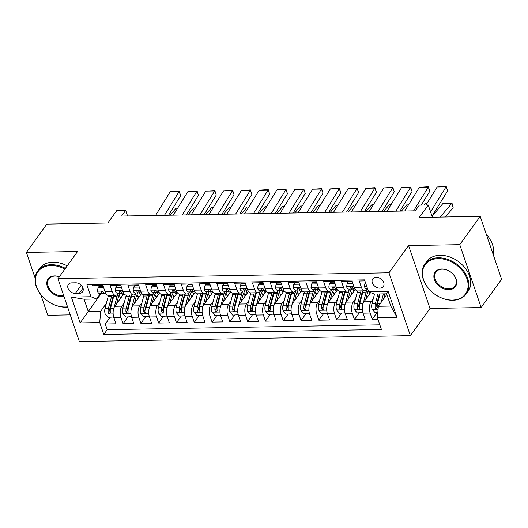 <?xml version="1.0" encoding="UTF-8"?>
<svg xmlns="http://www.w3.org/2000/svg" width="528" height="528" viewBox="0 0 528 528"><rect width="100%" height="100%" fill="white"/><g stroke="black" fill="none" stroke-linecap="round" stroke-linejoin="round"><path stroke-width="0.79" d="M376.18 277.286A6.534 4.765 -144.2 0 0 372.735 278.896A6.534 4.765 -144.2 0 0 373.454 284.863A6.534 4.765 -144.2 0 0 379.883 288.163A6.534 4.765 -144.2 0 0 383.328 286.546A6.534 4.765 -144.2 0 0 382.609 280.579A6.534 4.765 -144.2 0 0 376.18 277.286M481.16 307.547L501.6 279.233L480.203 216.368L459.763 244.688L408.593 245.599L388.971 272.785L410.375 335.643L429.997 308.458L481.16 307.547L459.763 244.688M388.971 272.785L57.948 278.692L79.345 341.55L410.375 335.643M40.735 294.532L47.797 315.282L70.264 314.879M57.948 278.692L77.57 251.506L26.4 252.417L35.125 278.058M26.4 252.417L46.84 224.103L107.798 223.014L116.787 210.553L125.684 210.395L121.598 216.058L415.252 210.817L419.338 205.154L428.241 204.996L419.245 217.457L480.203 216.368M364.881 280.909L359.225 281.015L361.337 287.212L354.215 287.338A8.171 4.006 89 0 0 357.634 290.974L364.749 290.849A8.171 4.006 -91 0 1 361.337 287.212M354.215 287.338L352.103 281.14L341.431 281.332L343.537 287.529L336.422 287.654A8.171 4.006 89 0 0 339.834 291.291L346.955 291.166A8.171 4.006 -91 0 1 343.537 287.529M336.422 287.654L334.31 281.457L323.631 281.648L325.743 287.846L318.622 287.978A8.171 4.006 89 0 0 322.04 291.614L329.155 291.482A8.171 4.006 -91 0 1 325.743 287.846M318.622 287.978L316.51 281.774L305.831 281.965L307.943 288.163L300.828 288.295A8.171 4.006 89 0 0 304.24 291.931L311.362 291.799A8.171 4.006 -91 0 1 307.943 288.163M300.828 288.295L298.716 282.091L288.037 282.282L290.149 288.486L283.028 288.611A8.171 4.006 89 0 0 286.447 292.248L293.561 292.123A8.171 4.006 -91 0 1 290.149 288.486M283.028 288.611L280.916 282.407L270.237 282.599L272.349 288.803L265.234 288.928A8.171 4.006 89 0 0 268.646 292.565L275.768 292.439A8.171 4.006 -91 0 1 272.349 288.803M265.234 288.928L263.122 282.724L252.443 282.916L254.555 289.12L247.434 289.245A8.171 4.006 89 0 0 250.853 292.882L257.968 292.756A8.171 4.006 -91 0 1 254.555 289.12M247.434 289.245L245.322 283.041L234.643 283.232L236.755 289.436L229.634 289.562A8.171 4.006 89 0 0 233.053 293.198L240.174 293.073A8.171 4.006 -91 0 1 236.755 289.436M229.634 289.562L227.528 283.364L216.85 283.549L218.962 289.753L211.84 289.879A8.171 4.006 89 0 0 215.259 293.515L222.374 293.39A8.171 4.006 -91 0 1 218.962 289.753M211.84 289.879L209.728 283.681L199.049 283.873L201.161 290.07L194.04 290.195A8.171 4.006 89 0 0 197.459 293.832L204.58 293.707A8.171 4.006 -91 0 1 201.161 290.07M194.04 290.195L191.935 283.998L181.256 284.189L183.361 290.387L176.246 290.512A8.171 4.006 89 0 0 179.659 294.149L186.78 294.023A8.171 4.006 -91 0 1 183.361 290.387M176.246 290.512L174.134 284.315L163.456 284.506L165.568 290.704L158.446 290.836A8.171 4.006 89 0 0 161.865 294.472L168.986 294.34A8.171 4.006 -91 0 1 165.568 290.704M158.446 290.836L156.334 284.632L145.662 284.823L147.767 291.02L140.653 291.152A8.171 4.006 89 0 0 144.065 294.789L151.186 294.657A8.171 4.006 -91 0 1 147.767 291.02M140.653 291.152L138.541 284.948L127.862 285.14L129.974 291.344L122.852 291.469A8.171 4.006 89 0 0 126.271 295.106L133.386 294.98A8.171 4.006 -91 0 1 129.974 291.344M122.852 291.469L120.74 285.265L110.062 285.457L112.174 291.661A8.171 4.006 89 0 0 115.592 295.297A8.171 4.006 89 0 0 117.757 293.924L118.272 293.218M123.928 293.641L114.807 306.28A8.171 4.006 89 0 0 113.85 317.612L115.962 323.809L105.283 324.001L110.101 317.321M124.153 303.065L121.922 306.154A8.171 4.006 89 0 0 120.965 317.48L123.077 323.684L127.901 317.005M123.077 323.684L133.756 323.492L131.644 317.288A8.171 4.006 89 0 1 132.601 305.963L141.728 293.324M159.522 293.007L150.401 305.646A8.171 4.006 89 0 0 149.444 316.972L151.556 323.176L140.877 323.367L145.695 316.688M177.322 292.69L168.194 305.329A8.171 4.006 89 0 0 167.237 316.655L169.349 322.859L158.671 323.05L163.495 316.364M195.116 292.373L185.995 305.012A8.171 4.006 89 0 0 185.038 316.338L187.15 322.542L176.471 322.733L181.289 316.048M212.916 292.057L203.788 304.696A8.171 4.006 89 0 0 202.831 316.021L204.943 322.225L194.264 322.41L199.089 315.731M230.274 291.218A12.969 6.356 89 0 1 230.696 291.76L221.588 304.379A8.171 4.006 89 0 0 220.631 315.704L222.743 321.902L212.065 322.093L216.889 315.414M248.51 291.416L239.382 304.062A8.171 4.006 89 0 0 238.425 315.388L240.537 321.585L229.858 321.776L234.683 315.097M266.303 291.1L257.182 303.745A8.171 4.006 89 0 0 256.225 315.071L258.337 321.268L247.658 321.46L252.483 314.78M283.668 290.268A12.969 6.356 89 0 1 284.09 290.809L274.982 303.422A8.171 4.006 89 0 0 274.025 314.754L276.131 320.951L265.452 321.143L270.277 314.464M301.897 290.466L292.776 303.105A8.171 4.006 89 0 0 291.819 314.431L293.931 320.635L283.252 320.826L288.077 314.147M319.697 290.149L310.576 302.788A8.171 4.006 89 0 0 309.619 314.114L311.725 320.318L301.052 320.509L305.87 313.83M337.062 289.311A12.969 6.356 89 0 1 337.478 289.852L328.37 302.471A8.171 4.006 89 0 0 327.413 313.797L329.525 320.001L318.846 320.192L323.671 313.507M355.291 289.516L346.17 302.155A8.171 4.006 89 0 0 345.213 313.48L347.325 319.684L336.646 319.876L341.464 313.19M370.623 292.611L363.964 301.838A8.171 4.006 89 0 0 363.007 313.163L365.119 319.367L354.44 319.552L359.264 312.873M364.749 290.849A8.171 4.006 -91 0 0 366.92 289.476L367.429 288.77M346.955 291.166A8.171 4.006 -91 0 0 349.12 289.793L349.635 289.087M329.155 291.482A8.171 4.006 -91 0 0 331.327 290.116L331.835 289.403M311.362 291.799A8.171 4.006 -91 0 0 313.526 290.433L314.041 289.72M293.561 292.123A8.171 4.006 -91 0 0 295.733 290.75L296.241 290.044M275.768 292.439A8.171 4.006 -91 0 0 277.933 291.067L278.447 290.36M257.968 292.756A8.171 4.006 -91 0 0 260.139 291.383L260.647 290.677M240.174 293.073A8.171 4.006 -91 0 0 242.339 291.7L242.854 290.994M222.374 293.39A8.171 4.006 -91 0 0 224.545 292.017L225.053 291.311M204.58 293.707A8.171 4.006 -91 0 0 206.745 292.334L207.253 291.628M186.78 294.023A8.171 4.006 -91 0 0 188.951 292.651L189.46 291.944M168.986 294.34A8.171 4.006 -91 0 0 171.151 292.974L171.659 292.261M151.186 294.657A8.171 4.006 -91 0 0 153.351 293.291L153.866 292.578M133.386 294.98A8.171 4.006 -91 0 0 135.557 293.608L136.066 292.901M75.313 293.423L79.233 293.35A6.329 4.62 -144.2 0 0 82.573 291.793A6.329 4.62 -144.2 0 0 81.873 286.011A6.329 4.62 -144.2 0 0 75.643 282.817L71.729 282.889A6.329 4.62 -144.2 0 0 68.389 284.453A6.329 4.62 -144.2 0 0 69.082 290.228A6.329 4.62 -144.2 0 0 75.313 293.423L81.206 285.259M386.846 294.479L378.332 306.28L390.786 306.055L386.621 293.825L374.167 294.043L368.584 291.779L364.531 279.886L86.896 284.843L90.948 296.736L96.532 299L100.472 293.535M368.584 291.779L388.159 291.43L396.95 317.255L377.375 317.605L381.421 329.498L103.785 334.448L99.733 322.555L80.157 322.905L71.366 297.086L90.948 296.736M373.316 298.617L371.085 301.712L363.964 301.838M355.516 298.934L353.285 302.029L346.17 302.155M337.722 299.257L335.491 302.346L328.37 302.471M319.922 299.574L317.691 302.663L310.576 302.788M302.128 299.891L299.897 302.98L292.776 303.105M284.328 300.208L282.097 303.296L274.982 303.422M266.534 300.524L264.304 303.613L257.182 303.745M248.734 300.841L246.503 303.93L239.382 304.062M230.941 301.158L228.71 304.253L221.588 304.379M213.14 301.475L210.91 304.57L203.788 304.696M195.34 301.798L193.109 304.887L185.995 305.012M177.547 302.115L175.316 305.204L168.194 305.329M159.746 302.432L157.516 305.521L150.401 305.646M141.953 302.749L139.722 305.837L132.601 305.963M105.283 324.001L107.217 329.69L379.83 324.826M371.085 301.712A8.171 4.006 -91 0 0 370.128 313.038L372.24 319.235L377.896 319.136M354.44 319.552L352.328 313.355A8.171 4.006 -91 0 1 353.285 302.029M336.646 319.876L334.534 313.672A8.171 4.006 -91 0 1 335.491 302.346M318.846 320.192L316.734 313.988A8.171 4.006 -91 0 1 317.691 302.663M301.052 320.509L298.94 314.305A8.171 4.006 -91 0 1 299.897 302.98M283.252 320.826L281.14 314.622A8.171 4.006 -91 0 1 282.097 303.296M265.452 321.143L263.347 314.939A8.171 4.006 -91 0 1 264.304 303.613M247.658 321.46L245.546 315.262A8.171 4.006 -91 0 1 246.503 303.93M229.858 321.776L227.753 315.579A8.171 4.006 -91 0 1 228.71 304.253M212.065 322.093L209.953 315.896A8.171 4.006 -91 0 1 210.91 304.57M194.264 322.41L192.152 316.213A8.171 4.006 -91 0 1 193.109 304.887M176.471 322.733L174.359 316.529A8.171 4.006 -91 0 1 175.316 305.204M158.671 323.05L156.559 316.846A8.171 4.006 -91 0 1 157.516 305.521M140.877 323.367L138.765 317.163A8.171 4.006 -91 0 1 139.722 305.837M91.918 284.75L92.268 285.773L102.947 285.582L105.059 291.786A8.171 4.006 89 0 0 108.471 295.423L115.592 295.297M96.532 299L84.071 299.218L88.235 311.454L100.69 311.23L99.733 322.555M101.178 293.522L80.157 322.905M106.359 303.382L100.69 311.23M432.399 217.226L428.241 204.996M127.578 215.952L125.684 210.395M107.217 329.69L103.785 334.448M372.24 319.235L377.058 312.556M377.375 317.605L378.332 306.28M84.071 299.218L71.366 297.086M388.159 291.43L386.621 293.825M396.95 317.255L390.786 306.055M408.593 245.599L429.997 308.458M103.844 288.222L103.389 287.701L98.05 287.793L97.423 291.225A5.412 2.653 89 0 0 99.66 293.548L103.039 293.489A5.412 2.653 89 0 0 103.343 293.449L104.346 293.192M155.562 215.457L170.194 191.763L179.091 191.605L179.243 191.209L180.682 195.637L168.584 215.219M180.682 195.637L179.091 191.605L164.459 215.292M103.171 286.249L99.112 286.321L98.05 287.793M105.798 293.436L105.178 293.449A5.412 2.653 -91 0 1 103.475 292.261C102.188 291.146 101.475 291.159 101.343 292.301A5.412 2.653 89 0 0 103.039 293.489M101.336 291.674L101.343 292.301L101.996 291.39M170.194 191.763L179.243 191.209M116.602 303.791L118.186 297.825A12.969 6.356 -91 0 1 120.325 293.179M114.127 307.474L117.038 296.512A15.622 7.656 -91 0 1 118.127 293.416M113.652 316.978L108.108 317.354L105.178 313.988A5.412 2.653 -91 0 1 105.026 308.398L108.134 296.67A15.622 7.656 -91 0 1 108.511 295.423M177.632 208.217L176.022 208.243L170.102 215.193M119.183 295.053A12.969 6.356 -91 0 1 120.034 297.026A6.435 3.155 89 0 0 120.595 298.261M113.447 317.262L113.56 316.642M111.89 295.363A15.622 7.656 89 0 0 111.52 296.611L108.412 308.339A5.412 2.653 89 0 0 108.22 312.517L108.596 313.249L109.652 313.639L110.359 312.477A5.412 2.653 -91 0 1 110.543 308.299L113.652 296.571A15.622 7.656 -91 0 1 114.028 295.324M123.803 293.819A15.622 7.656 89 0 0 123.466 293.126M123.915 293.667A12.969 6.356 89 0 0 123.493 293.126M108.22 312.517L109.402 310.886A2.759 1.353 -91 0 1 109.56 309.652L112.669 297.924A12.969 6.356 -91 0 1 113.586 295.33M121.295 293.093A12.969 6.356 -91 0 1 122.727 295.31M64.885 269.075A24.915 18.17 -144.2 0 0 51.137 265.544A24.915 18.17 -144.2 0 0 36.478 286.658A24.915 18.17 -144.2 0 0 65.248 306.992A24.915 18.17 -144.2 0 0 67.525 306.834M67.597 307.045A25.529 18.619 35.8 0 1 65.67 307.164A25.529 18.619 35.8 0 1 40.55 294.294A25.529 18.619 35.8 0 1 37.739 270.989A25.529 18.619 35.8 0 1 51.209 264.693A25.529 18.619 35.8 0 1 65.393 268.369M63.954 296.353A12.454 9.088 35.8 0 1 61.723 296.63A12.454 9.088 35.8 0 1 47.335 286.46A12.454 9.088 35.8 0 1 54.661 275.906A12.454 9.088 35.8 0 1 59.367 276.718M59.334 276.771A11.847 8.639 -144.2 0 0 55.084 276.078A11.847 8.639 -144.2 0 0 48.833 278.995A11.847 8.639 -144.2 0 0 50.14 289.806A11.847 8.639 -144.2 0 0 61.789 295.786A11.847 8.639 -144.2 0 0 63.69 295.568M37.739 270.989L39.541 268.495A25.529 18.619 35.8 0 1 53.005 262.198A25.529 18.619 35.8 0 1 67.195 265.874M438.227 258.634A24.915 18.17 -144.2 0 0 423.568 279.748A24.915 18.17 -144.2 0 0 452.338 300.089A24.915 18.17 -144.2 0 0 466.996 278.975A24.915 18.17 -144.2 0 0 438.227 258.634M452.753 300.26A25.529 18.619 35.8 0 1 427.64 287.384A25.529 18.619 35.8 0 1 424.829 264.079A25.529 18.619 35.8 0 1 438.299 257.783A25.529 18.619 35.8 0 1 463.412 270.659A25.529 18.619 35.8 0 1 466.224 293.964A25.529 18.619 35.8 0 1 452.753 300.26M441.751 268.996A12.454 9.088 35.8 0 1 456.139 279.167A12.454 9.088 35.8 0 1 448.807 289.727A12.454 9.088 35.8 0 1 434.425 279.556A12.454 9.088 35.8 0 1 441.751 268.996M448.879 288.875A11.847 8.639 -144.2 0 0 455.129 285.952A11.847 8.639 -144.2 0 0 453.823 275.141A11.847 8.639 -144.2 0 0 442.174 269.168A11.847 8.639 -144.2 0 0 435.923 272.092A11.847 8.639 -144.2 0 0 437.224 282.902A11.847 8.639 -144.2 0 0 448.879 288.875M424.829 264.079L426.624 261.591A25.529 18.619 35.8 0 1 440.095 255.295A25.529 18.619 35.8 0 1 465.214 268.165A25.529 18.619 35.8 0 1 468.026 291.469L466.224 293.964M486.314 234.326A25.529 18.619 35.8 0 1 493.218 254.602M121.645 287.905L121.183 287.384L115.843 287.476L115.223 290.908A5.412 2.653 89 0 0 117.454 293.231L120.839 293.172A5.412 2.653 89 0 0 121.136 293.132L122.14 292.875M173.356 215.134L187.994 191.446L196.891 191.288L197.036 190.892L198.482 195.32L186.384 214.903M198.482 195.32L196.891 191.288L182.252 214.975M120.971 285.932L116.906 286.004L115.843 287.476M123.592 293.119L122.971 293.132A5.412 2.653 -91 0 1 121.275 291.944C119.981 290.829 119.269 290.842 119.137 291.977A5.412 2.653 89 0 0 120.839 293.172M119.13 291.357L119.137 291.977L119.79 291.073M187.994 191.446L197.036 190.892M139.438 287.588L138.983 287.067L133.643 287.159L133.016 290.591A5.412 2.653 89 0 0 135.254 292.915L138.633 292.855A5.412 2.653 89 0 0 138.937 292.816L139.94 292.558M191.156 214.817L205.788 191.129L214.691 190.971L214.837 190.575L216.275 195.004L204.178 214.586M216.275 195.004L214.691 190.971L200.053 214.658M138.765 285.615L134.706 285.688L133.643 287.159M141.392 292.802L140.771 292.816A5.412 2.653 -91 0 1 139.069 291.628C137.782 290.512 137.069 290.525 136.937 291.661A5.412 2.653 89 0 0 138.633 292.855M136.93 291.04L136.937 291.661L137.59 290.756M205.788 191.129L214.837 190.575M157.238 287.272L156.776 286.744L151.437 286.843L150.817 290.268A5.412 2.653 89 0 0 153.047 292.598L156.433 292.538A5.412 2.653 89 0 0 156.73 292.492L157.733 292.241M208.949 214.5L223.588 190.813L232.485 190.654L232.63 190.258L234.076 194.687L221.978 214.269M234.076 194.687L232.485 190.654L217.846 214.342M156.565 285.298L152.5 285.371L151.437 286.843M159.185 292.486L158.565 292.499A5.412 2.653 -91 0 1 156.869 291.304C155.575 290.195 154.862 290.209 154.73 291.344A5.412 2.653 89 0 0 156.433 292.538M154.724 290.717L154.73 291.344L155.384 290.44M223.588 190.813L232.63 190.258M175.032 286.955L174.577 286.427L169.237 286.526L168.61 289.951A5.412 2.653 89 0 0 170.848 292.281L174.227 292.215A5.412 2.653 89 0 0 174.53 292.175L175.534 291.925M226.75 214.183L241.382 190.496L250.285 190.337L250.43 189.941L251.869 194.37L239.771 213.952M251.869 194.37L250.285 190.337L235.646 214.025M174.359 284.981L170.3 285.054L169.237 286.526M176.986 292.169L176.365 292.182A5.412 2.653 -91 0 1 174.662 290.987C173.375 289.879 172.663 289.892 172.531 291.027A5.412 2.653 89 0 0 174.227 292.215M172.524 290.4L172.531 291.027L173.184 290.123M241.382 190.496L250.43 189.941M134.402 303.475L135.98 297.508A12.969 6.356 -91 0 1 138.125 292.862M131.927 307.157L134.831 296.195A15.622 7.656 -91 0 1 135.927 293.099M131.452 316.661L125.908 317.038L122.971 313.672A5.412 2.653 -91 0 1 122.826 308.081L125.935 296.353A15.622 7.656 -91 0 1 126.304 295.106M195.433 207.893L193.822 207.926L187.902 214.876M136.983 294.736A12.969 6.356 -91 0 1 137.828 296.71A6.435 3.155 89 0 0 138.389 297.944M131.248 316.945L131.36 316.318M129.683 295.046A15.622 7.656 89 0 0 129.314 296.294L126.205 308.022A5.412 2.653 89 0 0 126.02 312.2L126.397 312.932L127.453 313.322L128.159 312.16A5.412 2.653 -91 0 1 128.344 307.982L131.452 296.254A15.622 7.656 -91 0 1 131.822 295.007M141.596 293.502A15.622 7.656 89 0 0 141.26 292.809M141.709 293.344A12.969 6.356 89 0 0 141.293 292.802M126.02 312.2L127.195 310.57A2.759 1.353 -91 0 1 127.354 309.335L130.462 297.607A12.969 6.356 -91 0 1 131.38 295.013M139.095 292.769A12.969 6.356 -91 0 1 140.521 294.994M152.196 303.158L153.78 297.191A12.969 6.356 -91 0 1 155.918 292.545M149.721 306.841L152.632 295.878A15.622 7.656 -91 0 1 153.721 292.783M149.246 316.345L143.702 316.721L140.771 313.355A5.412 2.653 -91 0 1 140.62 307.765L143.735 296.036A15.622 7.656 -91 0 1 144.104 294.789M213.226 207.577L211.616 207.61L205.702 214.559M154.777 294.419A12.969 6.356 -91 0 1 155.628 296.393A6.435 3.155 89 0 0 156.189 297.627M149.041 316.628L149.16 316.001M147.484 294.723A15.622 7.656 89 0 0 147.114 295.977L144.005 307.705A5.412 2.653 89 0 0 143.814 311.883L144.197 312.616L145.246 313.005L145.952 311.843A5.412 2.653 -91 0 1 146.137 307.666L149.246 295.937A15.622 7.656 -91 0 1 149.622 294.69M159.397 293.185A15.622 7.656 89 0 0 159.06 292.486M159.509 293.027A12.969 6.356 89 0 0 159.086 292.486M143.814 311.883L144.995 310.253A2.759 1.353 -91 0 1 145.154 309.012L148.262 297.29A12.969 6.356 -91 0 1 149.18 294.697M156.889 292.453A12.969 6.356 -91 0 1 158.321 294.677M169.996 302.841L171.574 296.875A12.969 6.356 -91 0 1 173.719 292.228M167.521 306.524L170.425 295.561A15.622 7.656 -91 0 1 171.521 292.459M167.046 316.028L161.502 316.404L158.565 313.038A5.412 2.653 -91 0 1 158.42 307.448L161.528 295.72A15.622 7.656 -91 0 1 161.898 294.466M231.026 207.26L229.416 207.293L223.496 214.243M172.577 294.103A12.969 6.356 -91 0 1 173.422 296.076A6.435 3.155 89 0 0 173.983 297.31M166.841 316.305L166.954 315.685M165.284 294.406A15.622 7.656 89 0 0 164.908 295.66L161.799 307.388A5.412 2.653 89 0 0 161.614 311.56L161.99 312.292L163.046 312.688L163.753 311.527A5.412 2.653 -91 0 1 163.937 307.349L167.046 295.621A15.622 7.656 -91 0 1 167.416 294.373M177.197 292.862A15.622 7.656 89 0 0 176.854 292.169M177.302 292.71A12.969 6.356 89 0 0 176.887 292.169M161.614 311.56L162.789 309.929A2.759 1.353 -91 0 1 162.947 308.695L166.063 296.967A12.969 6.356 -91 0 1 166.973 294.38M174.689 292.136A12.969 6.356 -91 0 1 176.114 294.36M187.79 302.524L189.374 296.551A12.969 6.356 -91 0 1 191.512 291.911M185.315 306.207L188.225 295.244A15.622 7.656 -91 0 1 189.314 292.142M184.84 315.711L179.302 316.087L176.365 312.721A5.412 2.653 -91 0 1 176.213 307.131L179.329 295.403A15.622 7.656 -91 0 1 179.698 294.149M248.82 206.943L247.21 206.969L241.296 213.926M190.37 293.786A12.969 6.356 -91 0 1 191.222 295.759A6.435 3.155 89 0 0 191.783 296.993M184.642 315.988L184.754 315.368M183.077 294.089A15.622 7.656 89 0 0 182.708 295.343L179.599 307.065A5.412 2.653 89 0 0 179.414 311.243L179.791 311.975L180.84 312.371L181.546 311.21A5.412 2.653 -91 0 1 181.731 307.032L184.846 295.304A15.622 7.656 -91 0 1 185.216 294.05M194.99 292.545A15.622 7.656 89 0 0 194.654 291.852A12.969 6.356 89 0 1 195.103 292.393M179.414 311.243L180.589 309.613A2.759 1.353 -91 0 1 180.748 308.378L183.856 296.65A12.969 6.356 -91 0 1 184.774 294.063M192.482 291.819A12.969 6.356 -91 0 1 193.915 294.043M192.832 286.638L192.37 286.11L187.031 286.209L186.41 289.634A5.412 2.653 89 0 0 188.641 291.958L192.027 291.898A5.412 2.653 89 0 0 192.324 291.859L193.327 291.608M244.543 213.866L259.182 190.179L268.079 190.021L268.231 189.625L269.669 194.053L257.572 213.635M269.669 194.053L268.079 190.021L253.447 213.708M192.159 284.665L188.093 284.737L187.031 286.209M194.779 291.852L194.159 291.865A5.412 2.653 -91 0 1 192.463 290.671C191.169 289.562 190.463 289.575 190.324 290.71A5.412 2.653 89 0 0 192.027 291.898M190.318 290.083L190.324 290.71L190.984 289.806M259.182 190.179L268.231 189.625M205.59 302.207L207.174 296.234A12.969 6.356 -91 0 1 209.312 291.595M203.115 305.89L206.019 294.921A15.622 7.656 -91 0 1 207.115 291.826M202.64 315.394L197.096 315.77L194.159 312.404A5.412 2.653 -91 0 1 194.014 306.808L197.122 295.086A15.622 7.656 -91 0 1 197.492 293.832M266.62 206.626L265.01 206.653L259.09 213.609M208.171 293.469A12.969 6.356 -91 0 1 209.015 295.442A6.435 3.155 89 0 0 209.583 296.677M202.435 315.671L202.547 315.051M200.878 293.773A15.622 7.656 89 0 0 200.501 295.02L197.393 306.748A5.412 2.653 89 0 0 197.208 310.926L197.584 311.659L198.64 312.048L199.346 310.886A5.412 2.653 -91 0 1 199.531 306.715L202.64 294.987A15.622 7.656 -91 0 1 203.009 293.733M212.791 292.228A15.622 7.656 89 0 0 212.447 291.535M212.896 292.076A12.969 6.356 89 0 0 212.48 291.535M197.208 310.926L198.383 309.296A2.759 1.353 -91 0 1 198.541 308.062L201.656 296.333A12.969 6.356 -91 0 1 202.567 293.746M210.283 291.502A12.969 6.356 -91 0 1 211.708 293.72M210.626 286.321L210.17 285.793L204.831 285.892L204.211 289.318A5.412 2.653 89 0 0 206.441 291.641L209.821 291.581A5.412 2.653 89 0 0 210.124 291.542L211.127 291.291M262.343 213.55L276.976 189.862L285.879 189.704L286.024 189.308L287.47 193.73L275.365 213.319M287.47 193.73L285.879 189.704L271.24 213.391M209.953 284.341L205.894 284.414L204.831 285.892M212.579 291.535L211.959 291.542A5.412 2.653 -91 0 1 210.256 290.354C208.969 289.245 208.256 289.258 208.124 290.393A5.412 2.653 89 0 0 209.821 291.581M208.118 289.766L208.124 290.393L208.778 289.483M276.976 189.862L286.024 189.308M223.384 301.891L224.968 295.918A12.969 6.356 -91 0 1 227.106 291.271M220.909 305.573L223.819 294.604A15.622 7.656 -91 0 1 224.908 291.509M220.433 315.071L214.896 315.447L211.959 312.081A5.412 2.653 -91 0 1 211.807 306.491L214.922 294.763A15.622 7.656 -91 0 1 215.292 293.515M284.414 206.309L282.803 206.336L276.89 213.292M225.964 293.146A12.969 6.356 -91 0 1 226.816 295.126A6.435 3.155 89 0 0 227.377 296.36M220.235 315.355L220.348 314.734M218.671 293.456A15.622 7.656 89 0 0 218.302 294.703L215.193 306.431A5.412 2.653 89 0 0 215.008 310.609L215.384 311.342L216.434 311.731L217.14 310.57A5.412 2.653 -91 0 1 217.325 306.392L220.44 294.67A15.622 7.656 -91 0 1 220.81 293.416M230.584 291.911A15.622 7.656 89 0 0 230.248 291.218M215.008 310.609L216.183 308.979A2.759 1.353 -91 0 1 216.341 307.745L219.45 296.017A12.969 6.356 -91 0 1 220.367 293.423M228.083 291.185A12.969 6.356 -91 0 1 229.508 293.403M228.426 286.004L227.964 285.476L222.625 285.569L222.004 289.001A5.412 2.653 89 0 0 224.242 291.324L227.621 291.265A5.412 2.653 89 0 0 227.918 291.225L228.928 290.974M280.137 213.233L294.776 189.545L303.673 189.38L303.824 188.991L305.263 193.413L293.165 213.002M305.263 193.413L303.673 189.38L289.04 213.074M227.753 284.024L223.687 284.097L222.625 285.569M230.373 291.218L229.753 291.225A5.412 2.653 -91 0 1 228.056 290.037C226.763 288.928 226.057 288.941 225.918 290.077A5.412 2.653 89 0 0 227.621 291.265M225.918 289.45L225.918 290.077L226.578 289.166M294.776 189.545L303.824 188.991M241.184 301.567L242.768 295.601A12.969 6.356 -91 0 1 244.906 290.954M238.709 305.257L241.613 294.287A15.622 7.656 -91 0 1 242.708 291.192M238.234 314.754L232.69 315.13L229.753 311.764A5.412 2.653 -91 0 1 229.607 306.174L232.716 294.446A15.622 7.656 -91 0 1 233.086 293.198M302.214 205.993L300.604 206.019L294.683 212.969M243.764 292.829A12.969 6.356 -91 0 1 244.616 294.809A6.435 3.155 89 0 0 245.177 296.043M238.029 315.038L238.141 314.417M236.471 293.139A15.622 7.656 89 0 0 236.102 294.386L232.987 306.115A5.412 2.653 89 0 0 232.802 310.292L233.178 311.025L234.234 311.414L234.94 310.253A5.412 2.653 -91 0 1 235.125 306.075L238.234 294.347A15.622 7.656 -91 0 1 238.603 293.099M248.384 291.595A15.622 7.656 89 0 0 248.041 290.902M248.497 291.443A12.969 6.356 89 0 0 248.074 290.902M232.802 310.292L233.977 308.662A2.759 1.353 -91 0 1 234.135 307.428L237.25 295.7A12.969 6.356 -91 0 1 238.161 293.106M245.876 290.869A12.969 6.356 -91 0 1 247.302 293.086M246.22 285.681L245.764 285.16L240.425 285.252L239.804 288.684A5.412 2.653 89 0 0 242.035 291.007L245.414 290.948A5.412 2.653 89 0 0 245.718 290.908L246.721 290.657M297.937 212.916L312.576 189.222L321.473 189.064L321.618 188.674L323.063 193.096L310.959 212.678M323.063 193.096L321.473 189.064L306.834 212.758M245.546 283.708L241.487 283.78L240.425 285.252M248.173 290.895L247.553 290.908A5.412 2.653 -91 0 1 245.857 289.72C244.563 288.611 243.85 288.618 243.718 289.76A5.412 2.653 89 0 0 245.414 290.948M243.712 289.133L243.718 289.76L244.372 288.849M312.576 189.222L321.618 188.674M258.977 301.25L260.561 295.284A12.969 6.356 -91 0 1 262.7 290.638M256.502 304.94L259.413 293.971A15.622 7.656 -91 0 1 260.502 290.875M256.027 314.437L250.49 314.813L247.553 311.447A5.412 2.653 -91 0 1 247.408 305.857L250.516 294.129A15.622 7.656 -91 0 1 250.886 292.882M320.014 205.676L318.397 205.702L312.484 212.652M261.558 292.512A12.969 6.356 -91 0 1 262.409 294.492A6.435 3.155 89 0 0 262.97 295.72M255.829 314.721L255.941 314.101M254.265 292.822A15.622 7.656 89 0 0 253.895 294.07L250.787 305.798A5.412 2.653 89 0 0 250.602 309.976L250.978 310.708L252.034 311.098L252.734 309.936A5.412 2.653 -91 0 1 252.919 305.758L256.034 294.03A15.622 7.656 -91 0 1 256.403 292.783M266.178 291.278A15.622 7.656 89 0 0 265.841 290.585M266.29 291.126A12.969 6.356 89 0 0 265.868 290.585M250.602 309.976L251.777 308.345A2.759 1.353 -91 0 1 251.935 307.111L255.044 295.383A12.969 6.356 -91 0 1 255.961 292.789M263.677 290.552A12.969 6.356 -91 0 1 265.102 292.769M264.02 285.364L263.558 284.843L258.218 284.935L257.598 288.367A5.412 2.653 89 0 0 259.835 290.69L263.215 290.631A5.412 2.653 89 0 0 263.512 290.591L264.521 290.334M315.731 212.599L330.37 188.905L339.266 188.747L339.418 188.351L340.857 192.779L328.759 212.362M340.857 192.779L339.266 188.747L324.634 212.434M263.347 283.391L259.288 283.463L258.218 284.935M265.967 290.578L265.353 290.591A5.412 2.653 -91 0 1 263.65 289.403C262.363 288.288 261.65 288.301 261.512 289.443A5.412 2.653 89 0 0 263.215 290.631M261.512 288.816L261.512 289.443L262.172 288.532M330.37 188.905L339.418 188.351M276.778 300.934L278.362 294.967A12.969 6.356 -91 0 1 280.5 290.321M274.303 304.616L277.213 293.654A15.622 7.656 -91 0 1 278.302 290.558M273.827 314.12L268.283 314.497L265.346 311.131A5.412 2.653 -91 0 1 265.201 305.54L268.31 293.812A15.622 7.656 -91 0 1 268.679 292.565M337.808 205.352L336.197 205.385L330.277 212.335M279.358 292.195A12.969 6.356 -91 0 1 280.21 294.169A6.435 3.155 89 0 0 280.771 295.403M273.623 314.404L273.735 313.784M272.065 292.505A15.622 7.656 89 0 0 271.696 293.753L268.58 305.481A5.412 2.653 89 0 0 268.396 309.659L268.772 310.391L269.828 310.781L270.534 309.619A5.412 2.653 -91 0 1 270.719 305.441L273.827 293.713A15.622 7.656 -91 0 1 274.197 292.466M283.978 290.961A15.622 7.656 89 0 0 283.635 290.268M268.396 309.659L269.577 308.029A2.759 1.353 -91 0 1 269.735 306.794L272.844 295.066A12.969 6.356 -91 0 1 273.755 292.472M281.47 290.235A12.969 6.356 -91 0 1 282.902 292.453M281.813 285.047L281.358 284.526L276.019 284.618L275.398 288.05A5.412 2.653 89 0 0 277.629 290.374L281.015 290.314A5.412 2.653 89 0 0 281.312 290.275L282.315 290.017M333.531 212.276L348.17 188.588L357.067 188.43L357.212 188.034L358.657 192.463L346.553 212.045M358.657 192.463L357.067 188.43L342.428 212.117M281.147 283.074L277.081 283.147L276.019 284.618M283.767 290.261L283.147 290.275A5.412 2.653 -91 0 1 281.45 289.087C280.157 287.971 279.444 287.984 279.312 289.12A5.412 2.653 89 0 0 281.015 290.314M279.305 288.499L279.312 289.12L279.965 288.215M348.17 188.588L357.212 188.034M294.571 300.617L296.155 294.65A12.969 6.356 -91 0 1 298.294 290.004M292.103 304.3L295.007 293.337A15.622 7.656 -91 0 1 296.096 290.242M291.628 313.804L286.084 314.18L283.147 310.814A5.412 2.653 -91 0 1 283.001 305.224L286.11 293.495A15.622 7.656 -91 0 1 286.48 292.248M355.608 205.036L353.991 205.069L348.077 212.018M297.158 291.878A12.969 6.356 -91 0 1 298.003 293.852A6.435 3.155 89 0 0 298.564 295.086M291.423 314.087L291.535 313.46M289.859 292.189A15.622 7.656 89 0 0 289.489 293.436L286.381 305.164A5.412 2.653 89 0 0 286.196 309.342L286.572 310.075L287.628 310.464L288.328 309.302A5.412 2.653 -91 0 1 288.519 305.125L291.628 293.396A15.622 7.656 -91 0 1 291.997 292.149M301.772 290.644A15.622 7.656 89 0 0 301.435 289.945M301.884 290.486A12.969 6.356 89 0 0 301.468 289.945M286.196 309.342L287.371 307.712A2.759 1.353 -91 0 1 287.529 306.478L290.638 294.749A12.969 6.356 -91 0 1 291.555 292.156M299.27 289.912A12.969 6.356 -91 0 1 300.696 292.136M299.614 284.731L299.158 284.209L293.819 284.302L293.192 287.734A5.412 2.653 89 0 0 295.429 290.057L298.808 289.997A5.412 2.653 89 0 0 299.105 289.958L300.115 289.7M351.331 211.959L365.963 188.272L374.86 188.113L375.012 187.717L376.451 192.146L364.353 211.728M376.451 192.146L374.86 188.113L360.228 211.801M298.94 282.757L294.881 282.83L293.819 284.302M301.567 289.945L300.947 289.958A5.412 2.653 -91 0 1 299.244 288.77C297.957 287.654 297.244 287.668 297.112 288.803A5.412 2.653 89 0 0 298.808 289.997M297.106 288.182L297.112 288.803L297.766 287.899M365.963 188.272L375.012 187.717M312.371 300.3L313.955 294.334A12.969 6.356 -91 0 1 316.094 289.687M309.896 303.983L312.807 293.02A15.622 7.656 -91 0 1 313.896 289.925M309.421 313.487L303.877 313.863L300.94 310.497A5.412 2.653 -91 0 1 300.795 304.907L303.904 293.179A15.622 7.656 -91 0 1 304.28 291.931M373.402 204.719L371.791 204.752L365.871 211.702M314.952 291.562A12.969 6.356 -91 0 1 315.803 293.535A6.435 3.155 89 0 0 316.364 294.769M309.217 313.764L309.329 313.144M307.659 291.865A15.622 7.656 89 0 0 307.289 293.119L304.181 304.847A5.412 2.653 89 0 0 303.989 309.019L304.366 309.751L305.422 310.147L306.128 308.986A5.412 2.653 -91 0 1 306.313 304.808L309.421 293.08A15.622 7.656 -91 0 1 309.791 291.832M319.572 290.327A15.622 7.656 89 0 0 319.235 289.628M319.684 290.169A12.969 6.356 89 0 0 319.262 289.628M303.989 309.019L305.171 307.395A2.759 1.353 -91 0 1 305.329 306.154L308.438 294.433A12.969 6.356 -91 0 1 309.349 291.839M317.064 289.595A12.969 6.356 -91 0 1 318.496 291.819M317.414 284.414L316.952 283.886L311.612 283.985L310.992 287.41A5.412 2.653 89 0 0 313.223 289.74L316.609 289.674A5.412 2.653 89 0 0 316.906 289.634L317.909 289.384M369.125 211.642L383.764 187.955L392.66 187.796L392.806 187.4L394.251 191.829L382.153 211.411M394.251 191.829L392.66 187.796L378.022 211.484M316.741 282.44L312.675 282.513L311.612 283.985M319.361 289.628L318.74 289.641A5.412 2.653 -91 0 1 317.044 288.446C315.751 287.338 315.038 287.351 314.906 288.486A5.412 2.653 89 0 0 316.609 289.674M314.899 287.859L314.906 288.486L315.559 287.582M383.764 187.955L392.806 187.4M330.165 299.983L331.749 294.01A12.969 6.356 -91 0 1 333.894 289.37M327.697 303.666L330.601 292.703A15.622 7.656 -91 0 1 331.69 289.601M327.221 313.17L321.677 313.546L318.74 310.18A5.412 2.653 -91 0 1 318.595 304.59L321.704 292.862A15.622 7.656 -91 0 1 322.073 291.608M391.202 204.402L389.585 204.435L383.671 211.385M332.752 291.245A12.969 6.356 -91 0 1 333.597 293.218A6.435 3.155 89 0 0 334.158 294.452M327.017 313.447L327.129 312.827M325.453 291.548A15.622 7.656 89 0 0 325.083 292.802L321.974 304.531A5.412 2.653 89 0 0 321.79 308.702L322.166 309.434L323.222 309.83L323.921 308.669A5.412 2.653 -91 0 1 324.113 304.491L327.221 292.763A15.622 7.656 -91 0 1 327.591 291.515M337.366 290.004A15.622 7.656 89 0 0 337.029 289.311M321.79 308.702L322.964 307.072A2.759 1.353 -91 0 1 323.123 305.837L326.231 294.109A12.969 6.356 -91 0 1 327.149 291.522M334.864 289.278A12.969 6.356 -91 0 1 336.29 291.502M335.207 284.097L334.752 283.569L329.413 283.668L328.786 287.093A5.412 2.653 89 0 0 331.023 289.423L334.402 289.357A5.412 2.653 89 0 0 334.706 289.318L335.709 289.067M386.925 211.325L401.557 187.638L410.454 187.48L410.606 187.084L412.045 191.512L399.947 211.094M412.045 191.512L410.454 187.48L395.822 211.167M334.534 282.124L330.475 282.196L329.413 283.668M337.161 289.311L336.541 289.324A5.412 2.653 -91 0 1 334.838 288.13C333.551 287.021 332.838 287.034 332.706 288.169A5.412 2.653 89 0 0 334.402 289.357M332.699 287.542L332.706 288.169L333.359 287.265M401.557 187.638L410.606 187.084M347.965 299.666L349.549 293.693A12.969 6.356 -91 0 1 351.688 289.054M345.49 303.349L348.401 292.387A15.622 7.656 -91 0 1 349.49 289.285M345.015 312.853L339.471 313.229L336.541 309.863A5.412 2.653 -91 0 1 336.389 304.273L339.497 292.545A15.622 7.656 -91 0 1 339.874 291.291M408.995 204.085L407.385 204.112L401.471 211.068M350.546 290.928A12.969 6.356 -91 0 1 351.397 292.901A6.435 3.155 89 0 0 351.958 294.136M344.81 313.13L344.923 312.51M343.253 291.232A15.622 7.656 89 0 0 342.883 292.479L339.775 304.207A5.412 2.653 89 0 0 339.583 308.385L339.966 309.118L341.015 309.514L341.722 308.345A5.412 2.653 -91 0 1 341.906 304.174L345.015 292.446A15.622 7.656 -91 0 1 345.391 291.192M355.166 289.687A15.622 7.656 89 0 0 354.829 288.994M355.278 289.535A12.969 6.356 89 0 0 354.856 288.994M339.583 308.385L340.765 306.755A2.759 1.353 -91 0 1 340.923 305.521L344.032 293.792A12.969 6.356 -91 0 1 344.949 291.205M352.658 288.961A12.969 6.356 -91 0 1 354.09 291.179M353.008 283.78L352.546 283.252L347.206 283.351L346.586 286.777A5.412 2.653 89 0 0 348.817 289.1L352.202 289.04A5.412 2.653 89 0 0 352.499 289.001L353.503 288.75M404.719 211.009L419.357 187.321L428.254 187.163L428.399 186.767L429.845 191.195L421.238 205.121M429.845 191.195L428.254 187.163L413.615 210.85M352.334 281.807L348.269 281.879L347.206 283.351M354.955 288.994L354.334 289.001A5.412 2.653 -91 0 1 352.638 287.813C351.344 286.704 350.632 286.717 350.5 287.852A5.412 2.653 89 0 0 352.202 289.04M350.493 287.225L350.5 287.852L351.153 286.948M419.357 187.321L428.399 186.767M365.765 299.35L367.343 293.377A12.969 6.356 -91 0 1 368.247 290.809M363.29 303.032L366.194 292.063A15.622 7.656 -91 0 1 367.29 288.968M362.815 312.536L357.271 312.913L354.334 309.54A5.412 2.653 -91 0 1 354.189 303.95L357.298 292.228A15.622 7.656 -91 0 1 357.667 290.974M426.796 203.768L425.185 203.795L424.096 205.075M368.947 291.931A12.969 6.356 -91 0 1 369.191 292.585A6.435 3.155 89 0 0 369.752 293.819M362.611 312.814L362.723 312.193M361.053 290.915A15.622 7.656 89 0 0 360.677 292.162L357.568 303.89A5.412 2.653 89 0 0 357.383 308.068L357.76 308.801L358.816 309.19L359.522 308.029A5.412 2.653 -91 0 1 359.707 303.857L362.815 292.129A15.622 7.656 -91 0 1 363.185 290.875M357.383 308.068L358.558 306.438A2.759 1.353 -91 0 1 358.717 305.204L361.825 293.476A12.969 6.356 -91 0 1 362.743 290.888M365.6 283.021L365.006 283.028L364.379 286.46A5.412 2.653 89 0 0 366.617 288.783L367.554 288.77M426.01 205.036L437.151 187.004L446.054 186.846L446.2 186.45L447.638 190.872L432.696 215.061A15.319 7.504 -91 0 1 432.003 216.058M447.638 190.872L446.054 186.846L431.112 211.028A10.21 5.003 89 0 1 430.558 211.801M437.151 187.004L446.2 186.45M365.409 282.467L365.006 283.028M383.559 299.033L384.932 293.852M445.315 216.995L453.176 207.761L451.876 203.32L440.161 217.087M381.196 302.306L383.427 293.878M377.797 312.543L375.071 312.589L372.134 309.223A5.412 2.653 -91 0 1 371.983 303.633L374.53 294.037M453.176 207.761L452.047 203.366L442.979 203.478L432.082 216.282M377.909 293.977L375.368 303.574A5.412 2.653 89 0 0 375.184 307.751L375.56 308.484L376.609 308.873L377.315 307.712A5.412 2.653 -91 0 1 377.5 303.534L380.048 293.938M375.184 307.751L376.358 306.121A2.759 1.353 -91 0 1 376.517 304.887L379.414 293.951M121.922 306.154L114.807 306.28M120.965 317.48L113.85 317.612M370.128 313.038L363.007 313.163M352.328 313.355L345.213 313.48M334.534 313.672L327.413 313.797M316.734 313.988L309.619 314.114M298.94 314.305L291.819 314.431M281.14 314.622L274.025 314.754M263.347 314.939L256.225 315.071M245.546 315.262L238.425 315.388M227.753 315.579L220.631 315.704M209.953 315.896L202.831 316.021M192.152 316.213L185.038 316.338M174.359 316.529L167.237 316.655M156.559 316.846L149.444 316.972M138.765 317.163L131.644 317.288M112.174 291.661L105.059 291.786M83.002 288.13L79.233 293.35M104.795 291.007L97.442 291.139M105.25 314.074L113.15 313.936M121.506 297L120.034 297.026M113.652 296.571L117.038 296.512M108.134 296.67L111.52 296.611M110.543 308.299L113.824 308.24M105.026 308.398L108.412 308.339M122.588 290.69L115.236 290.822M140.389 290.374L133.036 290.506M158.182 290.057L150.83 290.189M175.982 289.74L168.63 289.865M123.044 313.757L130.944 313.612M139.3 296.683L137.828 296.71M131.452 296.254L134.831 296.195M125.935 296.353L129.314 296.294M128.344 307.982L131.624 307.923M122.826 308.081L126.205 308.022M140.844 313.441L148.744 313.295M157.1 296.366L155.628 296.393M149.246 295.937L152.632 295.878M143.735 296.036L147.114 295.977M146.137 307.666L149.417 307.606M140.62 307.765L144.005 307.705M158.638 313.124L166.538 312.979M174.893 296.05L173.422 296.076M167.046 295.621L170.425 295.561M161.528 295.72L164.908 295.66M163.937 307.349L167.218 307.289M158.42 307.448L161.799 307.388M176.438 312.8L184.338 312.662M192.694 295.733L191.222 295.759M184.846 295.304L188.225 295.244M179.329 295.403L182.708 295.343M181.731 307.032L185.018 306.973M176.213 307.131L179.599 307.065M193.776 289.417L186.424 289.549M194.231 312.484L202.132 312.345M210.487 295.416L209.015 295.442M202.64 294.987L206.019 294.921M197.122 295.086L200.501 295.02M199.531 306.715L202.811 306.656M194.014 306.808L197.393 306.748M211.576 289.1L204.224 289.232M212.032 312.167L219.932 312.028M228.287 295.099L226.816 295.126M220.44 294.67L223.819 294.604M214.922 294.763L218.302 294.703M217.325 306.392L220.612 306.339M211.807 306.491L215.193 306.431M229.37 288.783L222.017 288.915M229.825 311.85L237.725 311.711M246.081 294.782L244.616 294.809M238.234 294.347L241.613 294.287M232.716 294.446L236.102 294.386M235.125 306.075L238.405 306.016M229.607 306.174L232.987 306.115M247.17 288.466L239.818 288.598M247.625 311.533L255.526 311.395M263.881 294.466L262.409 294.492M256.034 294.03L259.413 293.971M250.516 294.129L253.895 294.07M252.919 305.758L256.205 305.699M247.408 305.857L250.787 305.798M264.964 288.149L257.611 288.281M265.419 311.216L273.319 311.078M281.675 294.142L280.21 294.169M273.827 293.713L277.213 293.654M268.31 293.812L271.696 293.753M270.719 305.441L273.999 305.382M265.201 305.54L268.58 305.481M282.764 287.833L275.411 287.965M283.219 310.9L291.119 310.754M299.475 293.825L298.003 293.852M291.628 293.396L295.007 293.337M286.11 293.495L289.489 293.436M288.519 305.125L291.799 305.065M283.001 305.224L286.381 305.164M300.557 287.516L293.212 287.648M301.019 310.583L308.92 310.438M317.275 293.509L315.803 293.535M309.421 293.08L312.807 293.02M303.904 293.179L307.289 293.119M306.313 304.808L309.593 304.748M300.795 304.907L304.181 304.847M318.358 287.199L311.005 287.324M318.813 310.266L326.713 310.121M335.069 293.192L333.597 293.218M327.221 292.763L330.601 292.703M321.704 292.862L325.083 292.802M324.113 304.491L327.393 304.432M318.595 304.59L321.974 304.531M336.158 286.876L328.805 287.008M336.613 309.943L344.513 309.804M352.869 292.875L351.397 292.901M345.015 292.446L348.401 292.387M339.497 292.545L342.883 292.479M341.906 304.174L345.187 304.115M336.389 304.273L339.775 304.207M353.951 286.559L346.599 286.691M354.407 309.626L362.307 309.487M370.504 292.558L369.191 292.585M362.815 292.129L366.194 292.063M357.298 292.228L360.677 292.162M359.707 303.857L362.987 303.798M354.189 303.95L357.568 303.89M366.729 286.334L364.399 286.374M430.294 211.042L431.112 211.028M372.207 309.309L378.081 309.203M377.5 303.534L380.345 303.488M371.983 303.633L375.368 303.574"/></g></svg>
